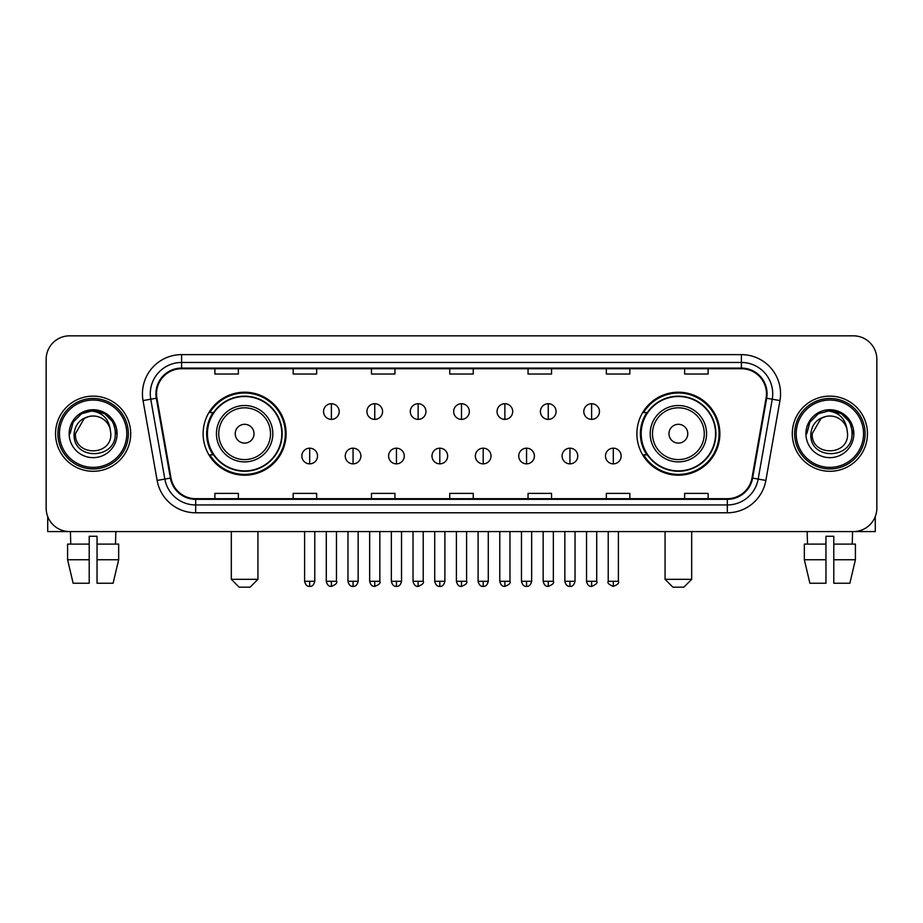 <?xml version="1.0" encoding="UTF-8"?>
<svg xmlns="http://www.w3.org/2000/svg" width="923" height="923" viewBox="0 0 923 923"><rect width="100%" height="100%" fill="white"/><g stroke="black" fill="none" stroke-linecap="round" stroke-linejoin="round"><path stroke-width="1.38" d="M636.882 433.706A41.5 41.5 0 0 0 678.37 475.207A41.5 41.5 0 0 0 719.871 433.706A41.5 41.5 0 0 0 678.37 392.206A41.5 41.5 0 0 0 636.882 433.706M203.129 433.706A41.5 41.5 0 0 0 244.63 475.207A41.5 41.5 0 0 0 286.118 433.706A41.5 41.5 0 0 0 244.63 392.206A41.5 41.5 0 0 0 203.129 433.706M213.086 454.843A37.97 37.97 0 0 1 213.086 412.569M646.827 454.843A37.97 37.97 0 0 1 646.827 412.569M46.15 359.324L46.15 508.088A23.49 23.49 0 0 0 69.64 531.579L853.36 531.579A23.49 23.49 0 0 0 876.85 508.088L876.85 359.324A23.49 23.49 0 0 0 853.36 335.834L69.64 335.834A23.49 23.49 0 0 0 46.15 359.324L46.15 508.088M55.542 433.706A37.578 37.578 0 0 0 93.131 471.284A37.578 37.578 0 0 0 130.708 433.706A37.578 37.578 0 0 0 93.131 396.129A37.578 37.578 0 0 0 55.542 433.706A37.578 37.578 0 0 0 93.131 471.284A37.578 37.578 0 0 0 130.708 433.706A37.578 37.578 0 0 0 93.131 396.129A37.578 37.578 0 0 0 55.542 433.706M792.292 433.706A37.578 37.578 0 0 0 829.869 471.284A37.578 37.578 0 0 0 867.458 433.706A37.578 37.578 0 0 0 829.869 396.129A37.578 37.578 0 0 0 792.292 433.706A37.578 37.578 0 0 0 829.869 471.284A37.578 37.578 0 0 0 867.458 433.706A37.578 37.578 0 0 0 829.869 396.129A37.578 37.578 0 0 0 792.292 433.706M156.541 393.775A25.059 25.059 0 0 1 181.6 368.727L741.4 368.727A25.059 25.059 0 0 1 766.078 398.125L751.991 477.987A25.059 25.059 0 0 1 727.324 498.685L195.676 498.685A25.059 25.059 0 0 1 171.009 477.987L156.922 398.125A25.059 25.059 0 0 1 156.541 393.775M155.918 393.775A25.682 25.682 0 0 0 156.31 398.24L170.386 478.091A25.682 25.682 0 0 0 195.676 499.32L727.324 499.32A25.682 25.682 0 0 0 752.614 478.091L766.69 398.24A25.682 25.682 0 0 0 741.4 368.092L181.6 368.092A25.682 25.682 0 0 0 155.918 393.775M143.042 400.57A39.147 39.147 0 0 1 181.6 354.628L741.4 354.628A39.147 39.147 0 0 1 779.958 400.57L765.871 480.433A39.147 39.147 0 0 1 727.324 512.784L195.676 512.784A39.147 39.147 0 0 1 157.129 480.433L143.042 400.57L150.761 399.209A31.313 31.313 0 0 1 181.6 362.462L741.4 362.462A31.313 31.313 0 0 1 772.239 399.209L758.164 479.072A31.313 31.313 0 0 1 727.324 504.95L195.676 504.95A31.313 31.313 0 0 1 164.836 479.072L150.761 399.209A31.313 31.313 0 0 1 150.276 393.775M853.36 335.834L69.64 335.834M69.64 531.579L853.36 531.579M876.85 508.088L876.85 359.324M752.614 478.091L758.164 479.072L772.239 399.209L779.958 400.57M449.755 368.727L449.755 374.023L473.245 374.023L473.245 368.727M371.461 368.727L371.461 374.023L394.952 374.023L394.952 368.727M293.168 368.727L293.168 374.023L316.658 374.023L316.658 368.727M214.874 368.727L214.874 374.023L238.365 374.023L238.365 368.727M528.048 368.727L528.048 374.023L551.539 374.023L551.539 368.727M606.342 368.727L606.342 374.023L629.832 374.023L629.832 368.727M684.635 368.727L684.635 374.023L708.126 374.023L708.126 368.727M473.245 498.685L473.245 493.39L449.755 493.39L449.755 498.685M394.952 498.685L394.952 493.39L371.461 493.39L371.461 498.685M316.658 498.685L316.658 493.39L293.168 493.39L293.168 498.685M238.365 498.685L238.365 493.39L214.874 493.39L214.874 498.685M551.539 498.685L551.539 493.39L528.048 493.39L528.048 498.685M629.832 498.685L629.832 493.39L606.342 493.39L606.342 498.685M708.126 498.685L708.126 493.39L684.635 493.39L684.635 498.685M47.719 516.522L47.719 531.579L138.542 531.579M67.587 544.097L67.587 559.753L73.148 583.244L67.587 559.753L67.587 544.097L89.208 544.097L89.208 536.275L97.042 536.275L97.042 544.097L118.663 544.097L118.663 559.753L113.102 583.244L118.663 559.753L97.042 559.753L97.042 544.097M115.837 531.579L115.49 544.097M89.208 544.097L89.208 583.244L73.148 583.244M67.587 559.753L89.208 559.753M113.102 583.244L97.042 583.244L97.042 559.753M70.425 531.579L70.759 544.097M126.797 433.706A33.666 33.666 0 0 0 93.131 400.04A33.666 33.666 0 0 0 59.464 433.706A33.666 33.666 0 0 0 93.131 467.373A33.666 33.666 0 0 0 126.797 433.706M128.355 433.706A35.236 35.236 0 0 0 93.131 398.471A35.236 35.236 0 0 0 57.895 433.706A35.236 35.236 0 0 0 93.131 468.942A35.236 35.236 0 0 0 128.355 433.706M110.818 433.706C111.902 456.527 74.348 456.527 75.432 433.706L84.281 418.384L88.735 416.561C79.966 418.95 75.098 424.661 74.117 433.706C72.236 460.623 116.067 459.931 115.271 433.706C115.41 426.276 112.652 420.138 107.01 415.269C101.876 411.52 96.165 410.054 89.877 410.862C101.449 411.773 108.21 417.819 110.183 428.999L110.818 433.706C111.902 456.527 74.348 456.527 75.432 433.706L84.281 418.384L88.735 416.561L84.281 418.384L75.432 433.706L84.281 418.384L88.735 416.561L84.281 418.384L75.432 433.706L84.281 418.384L88.735 416.561L84.281 418.384L75.432 433.706L84.281 418.384L88.735 416.561L84.281 418.384L75.432 433.706C74.348 456.527 111.902 456.527 110.818 433.706C111.902 456.527 74.348 456.527 75.432 433.706C74.348 456.527 111.902 456.527 110.818 433.706C111.902 456.527 74.348 456.527 75.432 433.706C74.348 456.527 111.902 456.527 110.818 433.706L110.183 428.999A17.699 17.699 0 0 0 88.735 416.561M69.167 433.706A23.963 23.963 0 0 0 93.131 457.658A23.963 23.963 0 0 0 117.083 433.706A23.963 23.963 0 0 0 93.131 409.743A23.963 23.963 0 0 0 69.167 433.706M89.877 410.862L81.593 413.723L73.136 422.169L70.056 433.706L73.136 422.169L81.593 413.723L93.131 410.631L104.668 413.723L113.114 422.169L116.206 433.706L113.114 422.169L104.668 413.723L93.131 410.631L81.593 413.723L73.136 422.169L70.056 433.706L73.136 422.169L81.593 413.723L93.131 410.631L104.668 413.723L113.114 422.169L116.206 433.706L113.114 422.169L104.668 413.723L93.131 410.631L81.593 413.723L73.136 422.169L70.056 433.706L73.136 422.169L81.593 413.723L93.131 410.631L104.668 413.723L113.114 422.169L116.206 433.706M250.11 587.166L239.149 587.166L231.315 579.332L257.932 579.332L250.11 587.166M254.021 433.706A9.392 9.392 0 0 0 244.63 424.315A9.392 9.392 0 0 0 235.227 433.706A9.392 9.392 0 0 0 244.63 443.098A9.392 9.392 0 0 0 254.021 433.706M272.816 433.706A28.186 28.186 0 0 0 244.63 405.52A28.186 28.186 0 0 0 216.444 433.706A28.186 28.186 0 0 0 244.63 461.892A28.186 28.186 0 0 0 272.816 433.706A28.186 28.186 0 0 1 244.63 461.892A28.186 28.186 0 0 1 216.444 433.706M281.815 433.706A37.185 37.185 0 0 0 244.63 396.521A37.185 37.185 0 0 0 207.433 433.706A37.185 37.185 0 0 0 244.63 470.892A37.185 37.185 0 0 0 281.815 433.706M285.334 433.706A40.716 40.716 0 0 1 209.833 454.843L213.605 454.843A37.543 37.543 0 0 0 269.458 461.858A37.543 37.543 0 0 0 269.458 405.555A37.543 37.543 0 0 0 213.605 412.569L209.833 412.569A40.716 40.716 0 0 1 285.334 433.706M683.851 587.166L672.89 587.166L665.068 579.332L691.685 579.332L683.851 587.166M687.773 433.706A9.392 9.392 0 0 0 678.37 424.315A9.392 9.392 0 0 0 668.979 433.706A9.392 9.392 0 0 0 678.37 443.098A9.392 9.392 0 0 0 687.773 433.706M706.557 433.706A28.186 28.186 0 0 0 678.37 405.52A28.186 28.186 0 0 0 650.184 433.706A28.186 28.186 0 0 0 678.37 461.892A28.186 28.186 0 0 0 706.557 433.706A28.186 28.186 0 0 1 678.37 461.892A28.186 28.186 0 0 1 650.184 433.706M715.567 433.706A37.185 37.185 0 0 0 678.37 396.521A37.185 37.185 0 0 0 641.185 433.706A37.185 37.185 0 0 0 678.37 470.892A37.185 37.185 0 0 0 715.567 433.706M719.086 433.706A40.716 40.716 0 0 1 643.585 454.843L647.358 454.843A37.543 37.543 0 0 0 703.211 461.858A37.543 37.543 0 0 0 703.211 405.555A37.543 37.543 0 0 0 647.358 412.569L643.585 412.569A40.716 40.716 0 0 1 719.086 433.706M331.38 403.72A7.834 7.834 0 0 0 323.546 411.543A7.834 7.834 0 0 0 331.38 419.377A7.834 7.834 0 0 0 339.203 411.543A7.834 7.834 0 0 0 331.38 403.72L331.38 419.377A7.834 7.834 0 0 0 339.203 411.543A7.834 7.834 0 0 0 331.38 403.72M374.75 403.72A7.834 7.834 0 0 0 366.916 411.543A7.834 7.834 0 0 0 374.75 419.377A7.834 7.834 0 0 0 382.584 411.543A7.834 7.834 0 0 0 374.75 403.72L374.75 419.377A7.834 7.834 0 0 0 382.584 411.543A7.834 7.834 0 0 0 374.75 403.72M418.131 403.72A7.834 7.834 0 0 0 410.297 411.543A7.834 7.834 0 0 0 418.131 419.377A7.834 7.834 0 0 0 425.953 411.543A7.834 7.834 0 0 0 418.131 403.72L418.131 419.377A7.834 7.834 0 0 0 425.953 411.543A7.834 7.834 0 0 0 418.131 403.72M461.5 403.72A7.834 7.834 0 0 0 453.666 411.543A7.834 7.834 0 0 0 461.5 419.377A7.834 7.834 0 0 0 469.334 411.543A7.834 7.834 0 0 0 461.5 403.72L461.5 419.377A7.834 7.834 0 0 0 469.334 411.543A7.834 7.834 0 0 0 461.5 403.72M504.869 403.72A7.834 7.834 0 0 0 497.047 411.543A7.834 7.834 0 0 0 504.869 419.377A7.834 7.834 0 0 0 512.703 411.543A7.834 7.834 0 0 0 504.869 403.72L504.869 419.377A7.834 7.834 0 0 0 512.703 411.543A7.834 7.834 0 0 0 504.869 403.72M548.25 403.72A7.834 7.834 0 0 0 540.417 411.543A7.834 7.834 0 0 0 548.25 419.377A7.834 7.834 0 0 0 556.084 411.543A7.834 7.834 0 0 0 548.25 403.72L548.25 419.377A7.834 7.834 0 0 0 556.084 411.543A7.834 7.834 0 0 0 548.25 403.72M591.62 403.72A7.834 7.834 0 0 0 583.798 411.543A7.834 7.834 0 0 0 591.62 419.377A7.834 7.834 0 0 0 599.454 411.543A7.834 7.834 0 0 0 591.62 403.72L591.62 419.377A7.834 7.834 0 0 0 599.454 411.543A7.834 7.834 0 0 0 591.62 403.72M309.69 448.186A7.834 7.834 0 0 0 301.856 456.02A7.834 7.834 0 0 0 309.69 463.854A7.834 7.834 0 0 0 317.512 456.02A7.834 7.834 0 0 0 309.69 448.186L309.69 463.854A7.834 7.834 0 0 0 317.512 456.02A7.834 7.834 0 0 0 309.69 448.186M353.059 448.186A7.834 7.834 0 0 0 345.237 456.02A7.834 7.834 0 0 0 353.059 463.854A7.834 7.834 0 0 0 360.893 456.02A7.834 7.834 0 0 0 353.059 448.186L353.059 463.854A7.834 7.834 0 0 0 360.893 456.02A7.834 7.834 0 0 0 353.059 448.186M396.44 448.186A7.834 7.834 0 0 0 388.606 456.02A7.834 7.834 0 0 0 396.44 463.854A7.834 7.834 0 0 0 404.262 456.02A7.834 7.834 0 0 0 396.44 448.186L396.44 463.854A7.834 7.834 0 0 0 404.262 456.02A7.834 7.834 0 0 0 396.44 448.186M439.81 448.186A7.834 7.834 0 0 0 431.987 456.02A7.834 7.834 0 0 0 439.81 463.854A7.834 7.834 0 0 0 447.643 456.02A7.834 7.834 0 0 0 439.81 448.186L439.81 463.854A7.834 7.834 0 0 0 447.643 456.02A7.834 7.834 0 0 0 439.81 448.186M483.191 448.186A7.834 7.834 0 0 0 475.357 456.02A7.834 7.834 0 0 0 483.191 463.854A7.834 7.834 0 0 0 491.013 456.02A7.834 7.834 0 0 0 483.191 448.186L483.191 463.854A7.834 7.834 0 0 0 491.013 456.02A7.834 7.834 0 0 0 483.191 448.186M526.56 448.186A7.834 7.834 0 0 0 518.738 456.02A7.834 7.834 0 0 0 526.56 463.854A7.834 7.834 0 0 0 534.394 456.02A7.834 7.834 0 0 0 526.56 448.186L526.56 463.854A7.834 7.834 0 0 0 534.394 456.02A7.834 7.834 0 0 0 526.56 448.186M569.941 448.186A7.834 7.834 0 0 0 562.107 456.02A7.834 7.834 0 0 0 569.941 463.854A7.834 7.834 0 0 0 577.763 456.02A7.834 7.834 0 0 0 569.941 448.186L569.941 463.854A7.834 7.834 0 0 0 577.763 456.02A7.834 7.834 0 0 0 569.941 448.186M613.31 448.186A7.834 7.834 0 0 0 605.488 456.02A7.834 7.834 0 0 0 613.31 463.854A7.834 7.834 0 0 0 621.144 456.02A7.834 7.834 0 0 0 613.31 448.186L613.31 463.854A7.834 7.834 0 0 0 621.144 456.02A7.834 7.834 0 0 0 613.31 448.186M875.281 516.522L875.281 531.579L784.458 531.579M825.958 544.097L825.958 559.753L804.337 559.753L809.898 583.244L804.337 559.753L804.337 544.097L825.958 544.097L825.958 536.275L833.792 536.275L833.792 544.097L855.413 544.097L855.413 559.753L849.852 583.244L855.413 559.753L833.792 559.753L833.792 544.097M852.575 531.579L852.241 544.097M825.958 559.753L825.958 583.244L809.898 583.244M849.852 583.244L833.792 583.244L833.792 559.753M807.164 531.579L807.51 544.097M863.536 433.706A33.666 33.666 0 0 0 829.869 400.04A33.666 33.666 0 0 0 796.203 433.706A33.666 33.666 0 0 0 829.869 467.373A33.666 33.666 0 0 0 863.536 433.706M865.105 433.706A35.236 35.236 0 0 0 829.869 398.471A35.236 35.236 0 0 0 794.645 433.706A35.236 35.236 0 0 0 829.869 468.942A35.236 35.236 0 0 0 865.105 433.706M847.568 433.706C848.652 456.527 811.098 456.527 812.182 433.706L821.032 418.384L825.485 416.561C816.717 418.95 811.848 424.661 810.867 433.706C808.975 460.623 852.817 459.931 852.021 433.706C852.16 426.276 849.402 420.138 843.76 415.269C838.615 411.52 832.904 410.054 826.616 410.862C838.188 411.773 844.96 417.819 846.933 428.999L847.568 433.706C848.652 456.527 811.098 456.527 812.182 433.706L821.032 418.384L825.485 416.561L821.032 418.384L812.182 433.706L821.032 418.384L825.485 416.561L821.032 418.384L812.182 433.706L821.032 418.384L825.485 416.561L821.032 418.384L812.182 433.706L821.032 418.384L825.485 416.561A17.699 17.699 0 0 1 846.933 428.999L847.568 433.706C848.652 456.527 811.098 456.527 812.182 433.706C811.098 456.527 848.652 456.527 847.568 433.706L846.933 428.999M805.917 433.706A23.963 23.963 0 0 0 829.869 457.658A23.963 23.963 0 0 0 853.833 433.706A23.963 23.963 0 0 0 829.869 409.743A23.963 23.963 0 0 0 805.917 433.706M806.794 433.706L809.886 422.169L818.332 413.723L829.869 410.631L841.407 413.723L849.864 422.169L852.944 433.706L849.864 422.169L841.407 413.723L829.869 410.631L818.332 413.723L809.886 422.169L806.794 433.706L809.886 422.169L818.332 413.723L829.869 410.631L841.407 413.723L849.864 422.169L852.944 433.706L849.864 422.169L841.407 413.723L829.869 410.631L818.332 413.723L809.886 422.169L806.794 433.706L809.886 422.169L818.332 413.723L829.869 410.631L841.407 413.723L849.864 422.169L852.944 433.706L849.864 422.169L841.407 413.723L829.869 410.631L818.332 413.723L809.886 422.169L806.794 433.706L809.886 422.169L818.332 413.723L829.869 410.631L841.407 413.723L849.864 422.169L852.944 433.706L849.864 422.169L841.407 413.723L829.869 410.631L818.332 413.723L809.886 422.169L806.794 433.706L809.886 422.169L818.332 413.723L829.869 410.631L841.407 413.723L849.864 422.169L852.944 433.706L849.864 422.169L841.407 413.723L829.869 410.631L818.332 413.723L809.886 422.169L806.794 433.706L809.886 422.169L818.332 413.723L829.869 410.631L841.407 413.723L849.864 422.169L852.944 433.706L849.864 422.169L841.407 413.723L829.869 410.631L818.332 413.723L809.886 422.169L806.794 433.706L809.886 422.169L818.332 413.723L829.869 410.631L841.407 413.723L849.864 422.169L852.944 433.706M741.4 354.628L741.4 368.092M150.761 399.209L156.31 398.24M195.676 512.784L195.676 499.32M727.324 499.32L727.324 512.784M157.129 480.433L170.386 478.091M766.69 398.24L772.239 399.209M181.6 354.628L181.6 368.092M758.164 479.072L765.871 480.433M270.52 433.706A25.89 25.89 0 0 0 244.63 407.816A25.89 25.89 0 0 0 218.728 433.706A25.89 25.89 0 0 0 244.63 459.596A25.89 25.89 0 0 0 270.52 433.706M704.272 433.706A25.89 25.89 0 0 0 678.37 407.816A25.89 25.89 0 0 0 652.48 433.706A25.89 25.89 0 0 0 678.37 459.596A25.89 25.89 0 0 0 704.272 433.706M331.38 581.294L326.281 581.294C327.169 584.917 328.876 586.613 331.38 586.382L331.38 581.294L336.468 581.294L336.468 531.579M374.75 581.294L369.661 581.294C370.55 584.917 372.246 586.613 374.75 586.382L374.75 581.294L379.838 581.294L379.838 531.579M418.131 581.294L413.031 581.294C413.919 584.917 415.615 586.613 418.131 586.382L418.131 581.294L423.219 581.294L423.219 531.579M461.5 581.294L456.412 581.294C457.3 584.917 458.996 586.613 461.5 586.382L461.5 581.294L466.588 581.294L466.588 531.579M504.869 581.294L499.781 581.294C500.67 584.917 502.366 586.613 504.869 586.382L504.869 581.294L509.969 581.294L509.969 531.579M548.25 581.294L543.162 581.294C544.051 584.917 545.747 586.613 548.25 586.382L548.25 581.294L553.339 581.294L553.339 531.579M591.62 581.294L586.532 581.294C587.42 584.917 589.116 586.613 591.62 586.382L591.62 581.294L596.72 581.294L596.72 531.579M309.69 581.294L304.602 581.294C305.49 584.917 307.186 586.613 309.69 586.382L309.69 581.294L314.778 581.294L314.778 531.579M353.059 581.294L347.971 581.294C348.859 584.917 350.555 586.613 353.059 586.382L353.059 581.294L358.147 581.294L358.147 531.579M396.44 581.294L391.352 581.294C392.24 584.917 393.936 586.613 396.44 586.382L396.44 581.294L401.528 581.294L401.528 531.579M439.81 581.294L434.721 581.294C435.61 584.917 437.306 586.613 439.81 586.382L439.81 581.294L444.898 581.294L444.898 531.579M483.191 581.294L478.102 581.294C478.991 584.917 480.687 586.613 483.191 586.382L483.191 581.294L488.279 581.294L488.279 531.579M526.56 581.294L521.472 581.294C522.36 584.917 524.056 586.613 526.56 586.382L526.56 581.294L531.648 581.294L531.648 531.579M569.941 581.294L564.853 581.294C565.741 584.917 567.437 586.613 569.941 586.382L569.941 581.294L575.029 581.294L575.029 531.579M613.31 581.294L608.222 581.294C607.196 582.921 608.892 584.617 613.31 586.382L613.31 581.294L618.398 581.294L618.398 531.579M257.932 531.579L257.932 579.332M231.315 531.579L231.315 579.332M691.685 531.579L691.685 579.332M665.068 531.579L665.068 579.332M326.281 581.294L326.281 531.579M336.468 581.294C337.495 582.921 335.799 584.617 331.38 586.382M369.661 581.294L369.661 531.579M379.838 581.294C380.876 582.921 379.18 584.617 374.75 586.382M413.031 581.294L413.031 531.579M423.219 581.294C424.245 582.921 422.549 584.617 418.131 586.382M456.412 581.294L456.412 531.579M466.588 581.294C467.626 582.921 465.93 584.617 461.5 586.382M499.781 581.294L499.781 531.579M509.969 581.294C510.996 582.921 509.3 584.617 504.869 586.382M543.162 581.294L543.162 531.579M553.339 581.294C554.377 582.921 552.681 584.617 548.25 586.382M586.532 581.294L586.532 531.579M596.72 581.294C597.746 582.921 596.05 584.617 591.62 586.382M304.602 581.294L304.602 531.579M314.778 581.294C313.889 584.917 312.193 586.613 309.69 586.382M347.971 581.294L347.971 531.579M358.147 581.294C357.259 584.917 355.563 586.613 353.059 586.382M391.352 581.294L391.352 531.579M401.528 581.294C400.64 584.917 398.944 586.613 396.44 586.382M434.721 581.294L434.721 531.579M444.898 581.294C444.009 584.917 442.313 586.613 439.81 586.382M478.102 581.294L478.102 531.579M488.279 581.294C487.39 584.917 485.694 586.613 483.191 586.382M521.472 581.294L521.472 531.579M531.648 581.294C530.76 584.917 529.064 586.613 526.56 586.382M564.853 581.294L564.853 531.579M575.029 581.294C574.141 584.917 572.445 586.613 569.941 586.382M608.222 581.294L608.222 531.579M618.398 581.294C619.437 582.921 617.741 584.617 613.31 586.382"/></g></svg>
